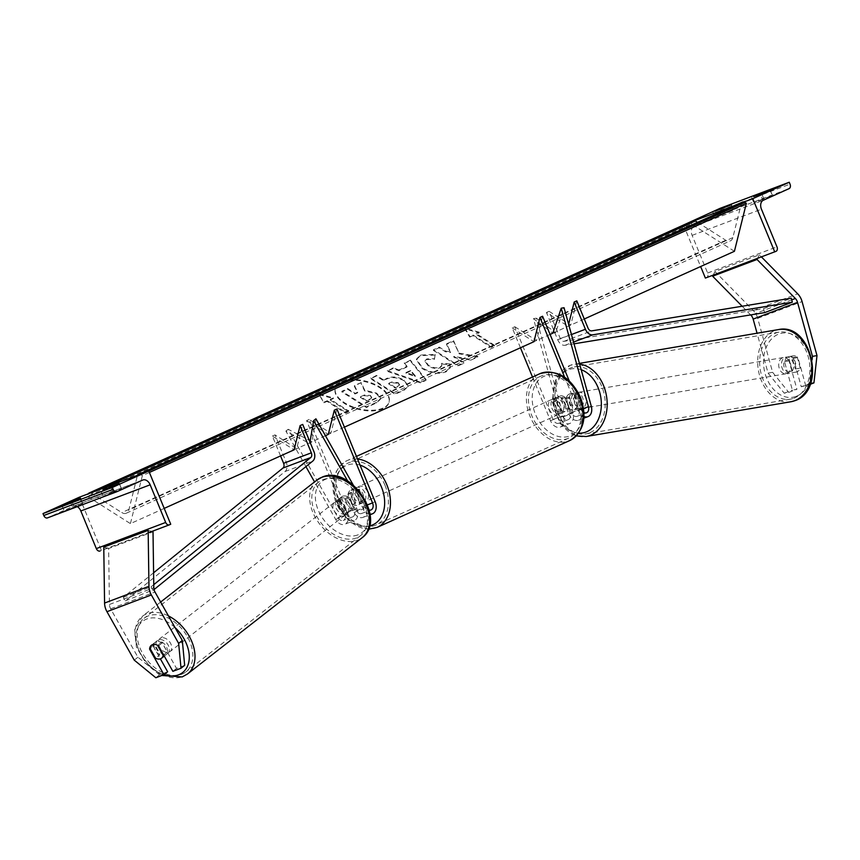 <?xml version="1.0" encoding="UTF-8"?>
<svg xmlns="http://www.w3.org/2000/svg" width="860" height="860" viewBox="0 0 860 860"><rect width="100%" height="100%" fill="white"/><g stroke="black" fill="none" stroke-linecap="round" stroke-linejoin="round"><path stroke-width="0.64" stroke-dasharray="4.3 3.22" d="M339.883 500.713A8.224 5.784 51.6 0 1 341.603 496.833A8.224 5.784 51.6 0 1 342.721 496.209A8.224 5.784 51.6 0 1 348.762 497.36L356.266 510.69A5.762 3.999 69.3 0 0 361.512 513.527A5.762 3.999 69.3 0 0 363.124 506.497L356.846 491.286A8.224 5.923 -114.3 0 0 350.912 490.028A8.224 5.923 -114.3 0 0 347.977 494.64L354.245 509.851A5.762 3.999 -110.7 0 1 352.632 516.881A5.762 3.999 -110.7 0 1 347.386 514.033L339.883 500.713L337.593 502.53L345.096 515.85A9.879 6.848 -110.7 0 0 354.083 520.73L344.656 524.288A9.879 6.848 -110.7 0 1 335.669 519.408L314.545 481.933M336.916 408.994L330.885 433.236L309.181 419.465L347.418 512.227L356.846 508.668L350.579 493.468A8.224 5.923 65.7 0 1 353.514 488.856A8.224 5.923 65.7 0 1 359.458 490.114L365.726 505.325A9.879 6.848 69.3 0 1 362.963 517.376A9.879 6.848 69.3 0 1 353.976 512.495L346.462 499.176A8.224 5.784 -128.4 0 0 340.431 498.026A8.224 5.784 -128.4 0 0 339.313 498.649A8.224 5.784 -128.4 0 0 337.593 502.53M309.181 419.465L306.579 420.637L344.817 513.409A5.762 3.999 -110.7 0 1 343.204 520.44A5.762 3.999 -110.7 0 1 337.958 517.591L288.186 429.269L312.029 441.739L315.921 418.809M369.209 510.077A5.762 3.999 -110.7 0 1 365.693 507.131L353.256 485.062M370.015 514.097A9.879 6.848 -110.7 0 1 363.404 508.948L347.655 480.998M305.913 466.614L285.885 431.086L309.74 443.556L309.987 442.083M356.846 508.668A9.879 6.848 -110.7 0 1 354.083 520.73M347.418 512.227A9.879 6.848 -110.7 0 1 344.656 524.288M285.885 431.086L288.186 429.269M306.579 420.637L328.284 434.418L330.885 433.236M309.74 443.556L312.029 441.739M356.846 491.286L359.458 490.114M348.762 497.36L346.462 499.176M347.977 494.64L350.579 493.468M110.929 487.319L113.133 492.64L103.146 496.403L111.477 492.651L109.499 487.856M62.114 505.734L64.306 511.055L82.743 503.53L80.55 498.209M70.66 502.509L72.638 507.292M77.282 506.647A7.407 5.138 69.3 0 0 73.519 506.153A7.407 5.138 69.3 0 0 73.315 506.239L47.536 517.86M113.133 492.64L121.464 488.878L111.477 492.651M64.306 511.055L82.743 503.53M79.453 497.155L101.383 550.389L170.731 524.235M101.383 550.389L100.082 550.97M72.1 501.96L74.293 507.282M80.464 498.284L82.624 503.53M100.953 491.081L103.146 496.403M119.293 483.632L121.464 488.878M353.954 497.273A8.224 5.923 -114.3 0 0 362.877 502.681A8.224 5.923 -114.3 0 0 365.048 493.092A8.224 5.923 -114.3 0 0 356.115 487.674A8.224 5.923 -114.3 0 0 353.954 497.273M355.943 490.63L359.061 489.222A8.224 5.923 65.7 0 1 362.963 494.027A8.224 5.923 65.7 0 1 363.543 500.079L360.415 501.487L355.943 490.63A8.224 5.923 -114.3 0 0 350.912 490.028A8.224 5.923 -114.3 0 0 348.171 493.565L352.643 504.422A8.224 5.923 -114.3 0 0 357.674 505.024A8.224 5.923 -114.3 0 0 360.415 501.487M352.643 504.422L355.771 503.014A8.224 5.923 65.7 0 1 351.869 498.209A8.224 5.923 65.7 0 1 351.299 492.156L348.171 493.565M564.988 402.942A8.224 5.923 65.7 0 1 565.568 408.994L568.686 407.586L564.214 396.729L561.086 398.137A8.224 5.923 65.7 0 1 564.988 402.942M551.819 408.059A8.224 5.923 -114.3 0 0 560.741 413.477A8.224 5.923 -114.3 0 0 562.913 403.877A8.224 5.923 -114.3 0 0 553.98 398.47A8.224 5.923 -114.3 0 0 551.819 408.059M557.796 411.929A8.224 5.923 65.7 0 1 553.894 407.124A8.224 5.923 65.7 0 1 553.324 401.072L556.442 399.653L560.924 410.521L557.796 411.929L553.324 401.072M560.924 410.521A8.224 5.923 -114.3 0 0 565.955 411.123A8.224 5.923 -114.3 0 0 568.686 407.586M564.214 396.729A8.224 5.923 -114.3 0 0 559.183 396.127A8.224 5.923 -114.3 0 0 556.442 399.653M355.771 503.014L351.299 492.156M359.061 489.222L363.543 500.079M561.086 398.137L565.568 408.994M549.207 409.242A8.224 5.923 -114.3 0 0 558.14 414.649A8.224 5.923 -114.3 0 0 560.301 405.049A8.224 5.923 -114.3 0 0 551.378 399.642A8.224 5.923 -114.3 0 0 549.207 409.242M356.556 496.102A8.224 5.923 -114.3 0 0 365.489 501.509A8.224 5.923 -114.3 0 0 367.65 491.909A8.224 5.923 -114.3 0 0 358.717 486.502A8.224 5.923 -114.3 0 0 356.556 496.102M385.011 485.362A33.981 24.467 -114.3 0 0 348.139 463.024A33.981 24.467 -114.3 0 0 339.195 502.648A33.981 24.467 -114.3 0 0 376.067 524.987A33.981 24.467 -114.3 0 0 385.011 485.362M577.673 398.502A33.981 24.467 -114.3 0 0 540.789 376.164A33.981 24.467 -114.3 0 0 531.846 415.788A33.981 24.467 -114.3 0 0 568.729 438.127A33.981 24.467 -114.3 0 0 577.673 398.502M184.674 665.35L176.526 668.424L162.164 642.936A8.224 5.784 -128.4 0 0 156.122 641.775A8.224 5.784 -128.4 0 0 155.004 642.409A8.224 5.784 -128.4 0 0 153.284 646.279L150.221 648.709M153.284 646.279L160.369 658.846M155.843 677.755L159.508 674.842L167.646 671.778M159.508 674.842L137.923 657.223L110.628 608.794A6.579 4.569 -110.7 0 1 110.134 607.762A6.579 4.569 -110.7 0 1 109.435 604.472L108.639 548.529L153.016 531.792M137.923 657.223L134.257 660.136M151.854 531.448L148.156 530.373M108.639 548.529L103.77 547.121M176.526 668.424L172.86 671.327M162.164 642.936L158.498 645.838A8.224 5.784 -128.4 0 0 155.8 644.591A8.224 5.644 52 0 0 152.521 644.634A8.224 5.644 52 0 0 151.446 645.226L157.584 640.442A8.224 5.644 52 0 1 158.659 639.851A8.224 5.644 52 0 1 167.614 644.172A8.224 5.644 52 0 1 167.711 653.417A8.224 5.644 52 0 1 166.636 654.008A8.224 5.644 52 0 1 157.67 649.687A8.224 5.644 52 0 1 157.584 640.442M159.809 654.858A8.224 5.644 52 0 1 154.101 644.742L159.809 654.858L155.552 658.179M149.855 648.064L154.101 644.742M161.712 641.947A8.224 5.644 52 0 1 167.41 652.052L161.712 641.947L157.487 645.236M163.647 654.987L167.41 652.052M338.002 499.886A8.224 5.644 52 0 1 346.967 504.218A8.224 5.644 52 0 1 347.053 513.452A8.224 5.644 52 0 1 345.989 514.054A8.224 5.644 52 0 1 337.023 509.722A8.224 5.644 52 0 1 336.937 500.477A8.224 5.644 52 0 1 338.002 499.886M337.227 501.842L342.925 511.958A8.224 5.644 52 0 1 337.227 501.842L340.065 499.628A8.224 5.644 52 0 1 341.656 496.8A8.224 5.644 52 0 1 342.721 496.209A8.224 5.644 52 0 1 347.666 496.833L344.838 499.036A8.224 5.644 52 0 1 350.536 509.152L344.838 499.036M342.925 511.958L345.763 509.743A8.224 5.644 52 0 0 350.708 510.367A8.224 5.644 52 0 0 351.772 509.776A8.224 5.644 52 0 0 353.363 506.938L350.536 509.152M340.065 499.628L345.763 509.743M353.363 506.938L347.666 496.833M343.624 515.892A8.224 5.644 52 0 1 334.669 511.56A8.224 5.644 52 0 1 334.572 502.326A8.224 5.644 52 0 1 335.647 501.735A8.224 5.644 52 0 1 344.602 506.056A8.224 5.644 52 0 1 344.699 515.301A8.224 5.644 52 0 1 343.624 515.892M161.013 638.002A8.224 5.644 -128 0 0 159.939 638.604A8.224 5.644 -128 0 0 160.035 647.838A8.224 5.644 -128 0 0 168.99 652.17A8.224 5.644 -128 0 0 170.065 651.579A8.224 5.644 -128 0 0 169.979 642.334A8.224 5.644 -128 0 0 161.013 638.002M181.481 674.326A33.981 23.317 -128 0 0 185.91 671.875A33.981 23.317 -128 0 0 185.534 633.712A33.981 23.317 -128 0 0 148.522 615.846A33.981 23.317 -128 0 0 144.093 618.297A33.981 23.317 -128 0 0 144.48 656.459A33.981 23.317 -128 0 0 181.481 674.326M323.156 479.568A33.981 23.317 52 0 1 360.157 497.435A33.981 23.317 52 0 1 360.544 535.608A33.981 23.317 52 0 1 356.115 538.059A33.981 23.317 52 0 1 319.103 520.182A33.981 23.317 52 0 1 318.727 482.019A33.981 23.317 52 0 1 323.156 479.568M812.066 359.867L809.4 383.689L801.262 386.753L793.404 358.33A8.224 5.88 -99.9 0 0 788.856 356.642A8.224 5.88 -99.9 0 0 788.093 356.846A8.224 5.88 -99.9 0 0 784.524 361.684L792.382 390.107L796.919 389.311L788.77 392.386L784.234 393.181L768.077 373.111L757.058 333.218M793.404 358.33L797.94 357.534A8.224 5.88 -99.9 0 0 793.393 355.846A8.224 5.88 -99.9 0 0 792.63 356.051A8.224 5.88 -99.9 0 0 789.061 360.888L796.919 389.311M784.234 393.181L792.382 390.107M768.077 373.111L772.624 372.315L757.692 318.308A13.169 9.127 69.3 0 0 756.95 316.136A13.169 9.127 69.3 0 0 753.328 310.557L714.982 271.545L759.369 254.807L761.444 256.925M757.563 258.387L759.369 254.807M713.176 275.125L714.982 271.545M750.651 314.9L742.148 306.246M801.262 386.753L810.227 384.291M809.4 383.689L810.529 383.485M772.624 372.315L788.77 392.386M805.798 385.968L797.94 357.534M784.524 361.684L789.061 360.888M785.363 357.287A8.224 6.02 80.4 0 1 786.169 357.072A8.224 6.02 80.4 0 1 793.371 363.619A8.224 6.02 80.4 0 1 789.727 373.079A8.224 6.02 80.4 0 1 788.921 373.294A8.224 6.02 80.4 0 1 781.729 366.747A8.224 6.02 80.4 0 1 785.363 357.287M795.296 368.962L800.284 368.123A8.224 6.02 80.4 0 1 796.919 371.853A8.224 6.02 80.4 0 1 796.113 372.079A8.224 6.02 80.4 0 1 792.318 371.079L789.2 359.802A8.224 6.02 80.4 0 1 792.554 356.062A8.224 6.02 80.4 0 1 793.361 355.846A8.224 6.02 80.4 0 1 797.166 356.835L792.178 357.685A8.224 6.02 80.4 0 1 795.296 368.962L792.178 357.685M800.284 368.123L797.166 356.835M789.2 359.802L784.223 360.652L787.341 371.928A8.224 6.02 80.4 0 1 784.223 360.652M787.341 371.928L792.318 371.079M575.125 392.977A8.224 6.02 80.4 0 1 575.931 392.762A8.224 6.02 80.4 0 1 583.134 399.309A8.224 6.02 80.4 0 1 579.489 408.769A8.224 6.02 80.4 0 1 578.683 408.984A8.224 6.02 80.4 0 1 571.481 402.437A8.224 6.02 80.4 0 1 575.125 392.977M569.557 397.094L572.674 408.371A8.224 6.02 80.4 0 1 569.557 397.094L566.235 397.653A8.224 6.02 80.4 0 1 569.589 393.923A8.224 6.02 80.4 0 1 570.395 393.697A8.224 6.02 80.4 0 1 574.2 394.697L577.511 394.127A8.224 6.02 80.4 0 1 580.629 405.404L577.511 394.127M578.683 408.984L573.147 409.93A8.224 6.02 80.4 0 0 573.953 409.715A8.224 6.02 80.4 0 0 577.318 405.974L580.629 405.404M573.147 409.93A8.224 6.02 80.4 0 1 569.352 408.93L572.674 408.371M566.235 397.653L569.352 408.93M577.318 405.974L574.2 394.697M577.888 392.515A8.224 6.02 80.4 0 1 578.694 392.289A8.224 6.02 80.4 0 1 585.896 398.836A8.224 6.02 80.4 0 1 582.252 408.306A8.224 6.02 80.4 0 1 581.446 408.521A8.224 6.02 80.4 0 1 574.254 401.975A8.224 6.02 80.4 0 1 577.888 392.515M786.964 373.552A8.224 6.02 -99.6 0 0 790.609 364.081A8.224 6.02 -99.6 0 0 783.406 357.534A8.224 6.02 -99.6 0 0 782.6 357.76A8.224 6.02 -99.6 0 0 778.956 367.22A8.224 6.02 -99.6 0 0 786.158 373.767A8.224 6.02 -99.6 0 0 786.964 373.552M793.791 398.266A33.981 24.854 -99.6 0 0 808.83 359.19A33.981 24.854 -99.6 0 0 779.096 332.143A33.981 24.854 -99.6 0 0 775.774 333.046A33.981 24.854 -99.6 0 0 760.734 372.122A33.981 24.854 -99.6 0 0 790.469 399.158A33.981 24.854 -99.6 0 0 793.791 398.266M589.089 433.021A33.981 24.854 80.4 0 1 585.767 433.913A33.981 24.854 80.4 0 1 556.022 406.877A33.981 24.854 80.4 0 1 571.062 367.79A33.981 24.854 80.4 0 1 574.383 366.897A33.981 24.854 80.4 0 1 604.129 393.944A33.981 24.854 80.4 0 1 589.089 433.021M762.336 199.197L754.005 202.96L772.43 195.435L762.336 199.197L760.358 194.414M686.205 223.793L694.633 220.622M735.633 205.153L744.061 201.971M723.496 213.85L715.165 217.601L733.601 210.076L723.496 213.85L721.529 209.055M705.383 278.07L706.683 277.479A3.698 2.569 69.3 0 0 707.619 273.007L692.106 235.361A7.407 5.138 -110.7 0 1 693.966 226.406L719.745 214.785A3.698 2.569 69.3 0 0 720.68 210.302L719.895 208.41M683.517 225.008L700.631 266.536M731.322 204.83L733.483 210.087M722.959 208.518L725.152 213.839M712.972 212.28L715.165 217.601M770.151 190.189L772.323 195.435M761.799 193.865L763.992 199.187M751.812 197.639L754.005 202.96M574.899 395.406L579.006 410.263A5.762 3.999 -110.7 0 1 577.071 416.337A5.762 3.999 -110.7 0 1 571.395 412.596L565.128 397.385A8.224 5.923 -114.3 0 0 559.183 396.127A8.224 5.923 -114.3 0 0 556.248 400.738L562.515 415.939A5.762 3.999 69.3 0 0 568.191 419.691A5.762 3.999 69.3 0 0 570.137 413.606L566.03 398.75A8.224 5.88 80.1 0 1 569.589 393.923A8.224 5.88 80.1 0 1 570.363 393.708A8.224 5.88 80.1 0 1 574.899 395.406L577.737 394.912A8.224 5.88 -99.9 0 0 573.19 393.213A8.224 5.88 -99.9 0 0 572.427 393.418A8.224 5.88 -99.9 0 0 568.868 398.255L572.964 413.112A9.879 6.848 69.3 0 1 569.642 423.539A9.879 6.848 69.3 0 1 559.914 417.121L553.646 401.91A8.224 5.923 65.7 0 1 556.581 397.298A8.224 5.923 65.7 0 1 562.526 398.556L568.793 413.767L578.221 410.209A9.879 6.848 69.3 0 0 584.005 416.498M520.44 347.773L512.248 327.907L514.85 326.736L553.087 419.497A5.762 3.999 69.3 0 0 558.763 423.249A5.762 3.999 69.3 0 0 560.698 417.164L533.479 318.673L552.808 333.185L555.646 332.691L564.053 307.719M569.212 380.851L580.822 409.037A5.762 3.999 69.3 0 0 583.983 412.617M568.793 413.767A9.879 6.848 -110.7 0 0 578.522 420.196A9.879 6.848 -110.7 0 0 581.844 409.758L577.737 394.912M532.49 377.013L550.486 420.669A9.879 6.848 69.3 0 0 560.215 427.097A9.879 6.848 69.3 0 0 563.537 416.67L536.317 318.178L555.646 332.691M536.317 318.178L533.479 318.673M514.85 326.736L536.554 340.506L542.585 316.265M512.248 327.907L533.952 341.689L536.554 340.506M564.611 377.185L578.221 410.209M565.128 397.385L562.526 398.556M566.03 398.75L568.868 398.255M556.248 400.738L553.646 401.91M280.553 455.929L272.373 436.063L294.077 449.834L296.678 448.662L302.709 424.421M153.607 572.782L123.281 597.334L125.291 600.861L285.025 471.538A8.224 5.708 69.3 0 0 286.208 462.132L274.974 434.88L296.678 448.662M125.291 600.861L154.048 589.573M123.281 597.334L151.016 586.875L153.026 590.401M151.016 586.875L153.768 584.649M274.974 434.88L272.373 436.063M764.604 312.621L763.54 308.665L563.966 341.334A4.117 2.849 -110.7 0 1 560.29 338.56L549.056 311.309L570.76 325.091L576.791 300.849M574.029 343.817L565.031 345.29A8.224 5.708 -110.7 0 1 557.688 339.732L546.455 312.481L568.159 326.262L568.643 324.317M763.54 308.665L791.275 298.205M546.455 312.481L549.056 311.309M570.76 325.091L568.159 326.262M382.979 408.07A27.756 14.222 -166 0 1 351.321 406.253A27.756 14.222 -166 0 1 335.335 388.225A27.756 14.222 -166 0 1 341.57 381.775A27.756 14.222 -166 0 1 373.219 383.592A27.756 14.222 -166 0 1 389.204 401.631A27.756 14.222 -166 0 1 382.979 408.07M382.808 408.758A27.756 14.222 -166 0 1 351.149 406.941A27.756 14.222 -166 0 1 335.163 388.903A27.756 14.222 -166 0 1 341.398 382.463A27.756 14.222 -166 0 1 373.046 384.28A27.756 14.222 -166 0 1 389.032 402.319A27.756 14.222 -166 0 1 382.808 408.758M584.273 318.995L552.808 333.185M550.067 334.422L533.952 341.689M344.398 427.151L328.284 434.418M325.435 435.697L294.077 449.834M164.206 508.389L130.419 523.622L87.441 496.338L87.87 494.629A3.698 2.666 65.7 0 1 88.182 493.866M734.418 251.303L691.44 224.019L87.441 496.338M330.175 400.007L348.601 411.693L345.473 413.101L327.058 401.416L323.93 402.824L319.049 394.632L333.304 398.599L330.175 400.007L330.348 399.319L348.762 411.015L348.601 411.693M435.052 355.083L420.293 355.728L416.369 359.716L422.314 368.671C430.656 373.423 438.579 374.476 446.06 371.832L450.178 367.876L449.78 364.597L441.47 364.038L441.664 366.027L439.793 367.919C436.31 369.08 432.494 368.456 428.334 366.037L424.969 361.318L426.678 359.587L434.364 359.362L435.224 354.406L420.465 355.04L416.541 359.029L422.486 367.994C430.828 372.735 438.74 373.788 446.233 371.144L450.35 367.188L449.78 364.597M406.92 367.016L398.846 370.66L393.02 368.553L387.065 371.24L420.454 382.872L425.979 380.378L410.22 360.802L404.071 363.576L406.92 367.016L407.092 366.338L399.019 369.972L398.846 370.66M404.039 380.873L403.974 380.829C397.739 377.303 391.805 376.777 386.172 379.26L383.323 380.55L376.304 376.089L370.531 378.69L395.084 394.278L404.017 390.257L407.952 386.624L404.146 380.142C397.9 376.615 391.977 376.089 386.344 378.572L383.323 380.55M470.861 360.125L453.725 357.029L463.69 363.35L457.918 365.952L433.365 350.364L439.137 347.762L445.48 351.794L450.361 352.6L446.48 344.452L453.413 341.323L459.262 353.89L477.698 357.04L470.861 360.125L471.033 359.437L453.897 356.341L453.725 357.029M469.721 337.088L472.849 335.679L491.264 347.375L494.392 345.967L475.967 334.271L479.095 332.863L464.841 328.907L469.721 337.088L473.021 334.991L472.849 335.679M149.393 472.462L142.362 475.623L130.419 523.622M140.062 474.301A3.698 2.666 65.7 0 1 140.825 474.656L142.362 475.623M691.44 224.019L691.87 222.31A3.698 2.666 65.7 0 1 693.106 220.687M90.633 492.941A3.698 2.666 65.7 0 1 91.407 493.296L121.787 512.592A7.407 5.332 -114.3 0 0 126.366 513.173A7.407 5.332 -114.3 0 0 128.85 509.926L137.299 475.988A3.698 2.666 65.7 0 1 137.6 475.225M697.535 222.331L725.786 240.262A7.407 5.332 -114.3 0 0 730.366 240.843A7.407 5.332 -114.3 0 0 732.849 237.607L741.298 203.659A3.698 2.666 65.7 0 1 742.535 202.046M361.157 382.539L354.481 385.549L357.728 392.171L355.191 393.31L347.741 388.58L341.958 391.192L366.564 406.812L376.433 402.362L380.518 398.739L380.561 397.599L376.615 393.084L364.758 390.225L361.157 382.539L354.309 386.226L357.556 392.859L355.029 393.998L347.569 389.268L341.785 391.88L366.392 407.5L376.261 403.05L380.356 399.416L380.389 398.287L376.443 393.772L364.586 390.913L360.985 383.216M380.561 397.599L380.389 398.287M366.564 406.812L366.392 407.5M341.958 391.192L341.785 391.88M347.741 388.58L347.569 389.268M355.191 393.31L355.029 393.998M357.728 392.171L357.556 392.859M354.481 385.549L354.309 386.226M364.758 390.225L364.586 390.913M399.019 369.972L393.192 367.865L393.02 368.553M393.192 367.865L387.065 371.24M387.237 370.552L420.626 382.184L420.454 382.872M420.626 382.184L426.151 379.69L425.979 380.378M426.151 379.69L410.392 360.114L410.22 360.802M410.392 360.114L404.071 363.576M404.243 362.888L407.092 366.338M406.049 372.52L410.693 370.423L415.326 375.863L406.049 372.52L405.888 373.197L410.521 371.112L415.154 376.551L405.888 373.197M410.693 370.423L410.521 371.112M415.326 375.863L415.154 376.551M383.495 379.862L376.476 375.401L376.304 376.089M376.476 375.401L370.531 378.69M370.703 378.013L395.256 393.6L395.084 394.278M395.256 393.6L404.189 389.569L408.124 385.936L404.211 380.195M398.126 382.592L399.61 384.721L395.31 387.365L388.827 383.248L391.558 382.012L398.126 382.592L399.438 385.409L395.138 388.053L388.656 383.925L391.386 382.7L397.954 383.281M395.31 387.365L395.138 388.053M388.827 383.248L388.656 383.925M449.952 363.909L441.642 363.35L441.47 364.038M441.642 363.35L441.836 365.339L439.965 367.231C436.482 368.402 432.655 367.768 428.506 365.349L425.141 360.63L426.85 358.899L434.526 358.674L434.364 359.362M434.526 358.674L435.224 354.406M453.897 356.341L463.862 362.662L458.09 365.274L433.526 349.676L439.299 347.075L445.652 351.106L450.533 351.912L446.652 343.763L453.585 340.635L459.262 353.89M459.433 353.202L477.87 356.352L477.698 357.04M453.585 340.635L453.413 341.323M446.652 343.763L446.48 344.452M450.533 351.912L450.361 352.6M445.652 351.106L445.48 351.794M439.299 347.075L439.137 347.762M433.526 349.676L433.365 350.364M458.09 365.274L457.918 365.952M463.862 362.662L463.69 363.35M477.87 356.352L471.033 359.437M473.021 334.991L491.436 346.688L491.264 347.375M491.436 346.688L494.565 345.279L494.392 345.967M494.565 345.279L476.139 333.583L475.967 334.271M476.139 333.583L479.267 332.175L479.095 332.863M479.267 332.175L465.013 328.219L464.841 328.907M465.013 328.219L469.893 336.4M327.058 401.416L327.23 400.728L324.102 402.136L319.049 394.632M319.221 393.944L333.476 397.911L333.304 398.599M324.102 402.136L323.93 402.824M327.23 400.728L345.645 412.424L345.473 413.101M348.762 411.015L345.645 412.424M333.476 397.911L330.348 399.319M370.058 399.438L366.274 401.147L360.372 397.395L364.188 395.675L370.273 396.17L371.595 398.083L366.274 401.147M366.446 400.459L360.544 396.707L364.361 394.987L370.37 395.439L371.767 397.395L370.23 398.75M360.544 396.707L360.372 397.395M337.958 517.591L347.386 514.033M356.266 510.69L365.693 507.131M363.124 506.497L367.521 504.841M335.669 519.408L345.096 515.85M353.976 512.495L363.404 508.948M344.817 513.409L354.245 509.851M365.726 505.325L375.154 501.767M73.315 506.239L142.652 480.084M103.813 549.572L148.189 532.835L103.813 549.572M377.153 527.384A36.614 26.359 65.7 0 1 337.421 503.315A36.614 26.359 65.7 0 1 347.053 460.627A36.614 26.359 65.7 0 1 357.545 459.036M360.06 465.142A32.508 23.403 -114.3 0 0 337.905 473.161A32.508 23.403 -114.3 0 0 337.582 503.444A32.508 23.403 -114.3 0 0 369.553 525.912M539.704 373.767A36.614 26.359 -114.3 0 0 530.072 416.455A36.614 26.359 -114.3 0 0 569.804 440.524M579.274 397.707A32.508 23.403 65.7 0 1 569.739 436.009A32.508 23.403 65.7 0 1 535.447 414.24A32.508 23.403 65.7 0 1 544.982 375.938A32.508 23.403 65.7 0 1 579.274 397.707M110.628 608.794L155.004 592.045M109.435 604.472L153.811 587.724M175.031 627.563A32.508 22.295 -128 0 0 146.877 618.963A32.508 22.295 -128 0 0 137.568 646.483A32.508 22.295 -128 0 0 164.034 674.649M187.534 673.95A36.614 25.123 52 0 1 182.761 676.594A36.614 25.123 52 0 1 142.889 657.341A36.614 25.123 52 0 1 142.48 616.222A36.614 25.123 52 0 1 147.243 613.578A36.614 25.123 52 0 1 168.485 615.953M317.103 479.944A36.614 25.123 -128 0 0 317.512 521.063A36.614 25.123 -128 0 0 357.394 540.317A36.614 25.123 -128 0 0 362.167 537.683M357.76 534.942A32.508 22.295 52 0 1 320.533 514.871A32.508 22.295 52 0 1 326.23 478.998A32.508 22.295 52 0 1 363.457 499.058A32.508 22.295 52 0 1 357.76 534.942M757.692 318.308L802.068 301.57M752.704 314.567L791.716 299.85M753.328 310.557L797.704 293.819M796.166 396.374A32.508 23.768 -99.6 0 0 810.012 356.825A32.508 23.768 -99.6 0 0 778.923 333.992A32.508 23.768 -99.6 0 0 765.088 373.541A32.508 23.768 -99.6 0 0 796.166 396.374M790.91 401.749A36.614 26.778 80.4 0 1 758.864 372.616A36.614 26.778 80.4 0 1 775.075 330.509A36.614 26.778 80.4 0 1 778.655 329.552M579.662 364.167A36.614 26.778 -99.6 0 0 573.942 364.307A36.614 26.778 -99.6 0 0 570.363 365.263A36.614 26.778 -99.6 0 0 554.163 407.371A36.614 26.778 -99.6 0 0 586.208 436.504M578.683 433.128A32.508 23.768 80.4 0 1 553.786 404.329A32.508 23.768 80.4 0 1 568.686 369.682A32.508 23.768 80.4 0 1 581.199 369.725M719.745 214.785L789.093 188.63M693.966 226.406L763.314 200.251M720.68 210.302L790.028 184.148M706.683 277.479L776.032 251.324M707.619 273.007L776.967 246.841M692.106 235.361L761.455 209.206M579.006 410.263L583.585 408.532M560.698 417.164L570.137 413.606M571.395 412.596L580.822 409.037M581.844 409.758L591.271 406.2M563.537 416.67L572.964 413.112M550.486 420.669L559.914 417.121M553.087 419.497L562.515 415.939M286.208 462.132L313.943 451.672M285.025 471.538L312.76 461.067M560.29 338.56L588.025 328.101M557.688 339.732L571.47 334.529M565.031 345.29L573.555 342.076M563.966 341.334L591.701 330.874M148.812 471.054L140.825 474.656M691.87 222.31L87.87 494.629M100.169 489.34L91.407 493.296M725.786 240.262L121.787 512.592M732.849 237.607L128.85 509.926M741.298 203.659L137.299 475.988M376.68 393.127L376.508 393.815M376.615 393.084L376.443 393.772M376.433 402.362L376.261 403.05M404.146 380.142L403.974 380.829M386.344 378.572L386.172 379.26M404.189 389.569L404.017 390.257M398.019 386.14L397.847 386.828M391.558 382.012L391.386 382.7M398.051 382.55L397.879 383.238M420.465 355.04L420.293 355.728M422.421 367.94L422.249 368.628M422.486 367.994L422.314 368.671M446.233 371.144L446.06 371.832M439.965 367.231L439.793 367.919M428.506 365.349L428.334 366.037M428.441 365.306L428.269 365.994M426.85 358.899L426.678 359.587M370.37 395.439L370.198 396.127M370.445 395.482L370.273 396.17M364.361 394.987L364.188 395.675M341.603 496.833L339.313 498.649M361.512 513.527L370.94 509.969M352.632 516.881L343.204 520.44M362.963 517.376L370.09 514.688M356.115 487.674L353.514 488.856M142.868 479.998L73.519 506.153M62.006 505.734L64.199 511.055M121.572 488.878L119.379 483.556M100.835 491.081L103.028 496.403M368.456 529.276L349.827 522.17L336.389 503.842C329.391 483.858 332.949 469.452 347.053 460.627L356.448 456.391M362.877 502.681L357.674 505.024M560.741 413.477L565.955 411.123M556.581 397.298L553.98 398.47M558.14 414.649L365.489 501.509M551.378 399.642L358.717 486.502M540.789 376.164L348.139 463.024M568.729 438.127L376.067 524.987M155.004 642.409L151.338 645.312M160.637 602.043L142.48 616.222L134.74 629.584L136.439 647.204L146.479 664.081L161.884 675.476M164.271 656.094L167.711 653.417M336.937 500.477L341.656 496.8M347.053 513.452L351.772 509.776M334.572 502.326L159.939 638.604M360.544 535.608L185.91 671.875M318.727 482.019L144.093 618.297M344.699 515.301L170.065 651.579M788.856 356.642L793.393 355.846M579.436 363.371L570.019 365.36L555.807 379.056L552.109 401.48L559.924 423.432L576.351 435.923M793.361 355.846L786.169 357.072M796.113 372.079L788.921 373.294M575.931 392.762L570.395 393.697M578.694 392.289L783.406 357.534M585.767 433.913L790.469 399.158M574.383 366.897L779.096 332.143M581.446 408.521L786.158 373.767M731.409 204.755L733.601 210.076M712.865 212.28L715.058 217.601M770.237 190.114L772.43 195.435M751.694 197.639L753.887 202.96M570.363 393.708L573.19 393.213M577.071 416.337L586.499 412.789M560.215 427.097L569.642 423.539M568.191 419.691L558.763 423.249M578.522 420.196L583.886 418.164M335.335 388.225L335.163 388.903M126.366 513.173L730.366 240.843M389.204 401.631L389.032 402.319M380.518 398.739L380.356 399.416M407.952 386.624L408.124 385.936M399.438 385.409L399.61 384.721M416.369 359.716L416.541 359.029M450.178 367.876L450.35 367.188M441.664 366.027L441.836 365.339M424.969 361.318L425.141 360.63M371.767 397.395L371.595 398.083"/><path stroke-width="1.29" d="M353.256 485.062L315.921 418.809L313.631 420.626L347.655 480.998M325.435 435.697L328.284 434.418L334.314 410.177L372.552 502.939A5.762 3.999 -110.7 0 1 370.94 509.969A5.762 3.999 -110.7 0 1 369.209 510.077M314.545 481.933L305.913 466.614M309.987 442.083L313.631 420.626M334.314 410.177L336.916 408.994L375.154 501.767A9.879 6.848 -110.7 0 1 372.391 513.828A9.879 6.848 -110.7 0 1 370.015 514.097M109.499 487.856L109.284 487.33L102.899 490.039L119.293 483.632M116.67 491.78L47.536 517.86A3.698 2.569 -110.7 0 1 47.429 517.903A3.698 2.569 -110.7 0 1 43.785 515.495L43 513.592L112.348 487.437L148.791 471L170.731 524.235L169.431 524.815A3.698 2.569 -110.7 0 1 169.323 524.858A3.698 2.569 -110.7 0 1 165.679 522.45L150.167 484.814A7.407 5.138 69.3 0 0 142.868 479.998A7.407 5.138 69.3 0 0 142.652 480.084L116.885 491.705A3.698 2.569 -110.7 0 1 116.777 491.748A3.698 2.569 -110.7 0 1 113.133 489.34L112.348 487.437M43 513.592L79.453 497.155L148.791 471M109.284 487.33L119.26 483.556M70.445 501.971L80.55 498.209L64.059 504.691L70.445 501.971L70.66 502.509M99.986 551.013L100.082 550.97A3.698 2.569 -110.7 0 1 99.986 551.013A3.698 2.569 -110.7 0 1 96.331 548.605L80.819 510.969A7.407 5.138 69.3 0 0 77.282 506.647M151.403 645.269A8.224 5.644 52 0 0 149.855 648.064L155.552 658.179A8.224 5.644 52 0 0 160.498 658.792A8.224 5.644 52 0 0 161.573 658.201A8.224 5.644 52 0 0 163.163 655.374L157.466 645.258A8.224 5.644 52 0 0 155.8 644.591A8.224 5.784 -128.4 0 0 152.456 644.678A8.224 5.784 -128.4 0 0 151.338 645.312A8.224 5.784 -128.4 0 0 149.619 649.192L163.98 674.681L155.843 677.755L134.257 660.136L106.962 611.696A13.169 9.127 -110.7 0 1 105.963 609.643A13.169 9.127 -110.7 0 1 104.576 603.053L103.77 547.121L148.156 530.373L148.952 586.316A13.169 9.127 -110.7 0 0 150.35 592.895A13.169 9.127 -110.7 0 0 151.338 594.959L178.643 643.387L182.309 640.485L155.004 592.045A6.579 4.569 -110.7 0 1 154.51 591.024A6.579 4.569 -110.7 0 1 153.811 587.724L153.016 531.792L151.854 531.448M150.221 648.709L149.619 649.192M182.309 640.485L184.674 665.35L181.008 668.263L178.643 643.387M160.369 658.846L167.646 671.778L163.98 674.681M158.498 645.838L172.86 671.327L181.008 668.263M810.227 384.291L813.936 382.894L817 355.578L812.463 356.373L797.532 302.354A6.579 4.569 69.3 0 0 797.166 301.279A6.579 4.569 69.3 0 0 795.35 298.485L757.015 259.473L757.563 258.387M757.058 333.218L753.156 319.103A6.579 4.569 69.3 0 0 752.779 318.017A6.579 4.569 69.3 0 0 750.974 315.222L750.651 314.9M812.463 356.373L812.066 359.867M817 355.578L802.068 301.57A13.169 9.127 69.3 0 0 801.326 299.398A13.169 9.127 69.3 0 0 797.704 293.819L761.444 256.925M742.148 306.246L712.628 276.21L713.176 275.125M712.628 276.21L757.015 259.473M810.529 383.485L813.936 382.894M760.143 193.876L770.237 190.114L753.758 196.596L760.143 193.876L760.358 194.414M700.631 266.536L705.383 278.07L776.032 251.324A3.698 2.569 69.3 0 0 776.967 246.841L761.455 209.206A7.407 5.138 -110.7 0 1 763.314 200.251L789.093 188.63A3.698 2.569 69.3 0 0 790.028 184.148L789.243 182.245L719.895 208.41L686.205 223.793M694.633 220.622L735.633 205.153M744.061 201.971L752.79 198.681L774.731 251.915M789.243 182.245L752.79 198.681M721.303 208.528L731.409 204.755L714.918 211.237L721.303 208.528L721.529 209.055M583.983 412.617A5.762 3.999 69.3 0 0 586.499 412.789A5.762 3.999 69.3 0 0 588.444 406.705L561.214 308.213L552.808 333.185L550.067 334.422M584.005 416.498A9.879 6.848 69.3 0 0 587.95 416.638A9.879 6.848 69.3 0 0 591.271 406.2L564.053 307.719L561.214 308.213M344.398 427.151L533.952 341.689L539.983 317.447L542.585 316.265L569.212 380.851M520.44 347.773L532.49 377.013M539.983 317.447L564.611 377.185M164.206 508.389L294.077 449.834L300.108 425.592L311.341 452.844A4.117 2.849 69.3 0 1 310.75 457.541L153.768 584.649M153.607 572.782L283.004 468.012A4.117 2.849 69.3 0 0 283.596 463.303L280.553 455.929M154.048 589.573L312.76 461.067A8.224 5.708 69.3 0 0 313.943 451.672L302.709 424.421L300.108 425.592M792.339 302.161L791.275 298.205L591.701 330.874A4.117 2.849 -110.7 0 1 588.025 328.101L576.791 300.849L574.19 302.021L585.423 329.272A8.224 5.708 -110.7 0 0 592.766 334.83L792.339 302.161L764.604 312.621L574.029 343.817M568.643 324.317L574.19 302.021M137.6 475.225A3.698 2.666 65.7 0 1 138.535 474.365L742.535 202.046A3.698 2.666 65.7 0 1 744.824 202.337L746.362 203.304L734.418 251.303L584.273 318.995M746.362 203.304L149.393 472.462M88.182 493.866A3.698 2.666 65.7 0 1 89.118 493.006A3.698 2.666 65.7 0 1 90.633 492.941M89.118 493.006L693.106 220.687A3.698 2.666 65.7 0 1 695.396 220.977L697.535 222.331M138.535 474.365A3.698 2.666 65.7 0 1 140.062 474.301M367.521 504.841L372.552 502.939M43.785 515.495L113.133 489.34M169.323 524.858L148.189 532.835L169.226 524.901M96.331 548.605L165.679 522.45M80.819 510.969L150.167 484.814M357.545 459.036A36.614 26.359 65.7 0 1 386.796 484.696A36.614 26.359 65.7 0 1 377.153 527.384L368.456 529.276M369.553 525.912A32.508 23.403 -114.3 0 0 381.41 486.91A32.508 23.403 -114.3 0 0 360.06 465.142M539.704 373.767C556.882 369.026 570.47 376.873 580.478 397.309C587.466 417.293 583.908 431.698 569.804 440.524A36.614 26.359 -114.3 0 0 579.446 397.836A36.614 26.359 -114.3 0 0 539.704 373.767L356.448 456.391M104.576 603.053L148.952 586.316M106.962 611.696L151.338 594.959M164.034 674.649A32.508 22.295 -128 0 0 178.407 674.896A32.508 22.295 -128 0 0 175.031 627.563M321.877 477.3A36.614 25.123 -128 0 0 317.103 479.944L322.446 476.977C350.676 464.851 387.419 519.677 362.167 537.683A36.614 25.123 -128 0 0 361.748 496.553A36.614 25.123 -128 0 0 321.877 477.3M168.485 615.953A36.614 25.123 52 0 1 193.005 644.807A36.614 25.123 52 0 1 187.534 673.95L362.167 537.683M753.156 319.103L797.532 302.354M750.974 315.222L752.704 314.567M791.716 299.85L795.35 298.485M790.91 401.749L794.833 400.695C826.912 390.58 811.775 322.36 778.655 329.552A36.614 26.778 80.4 0 1 810.7 358.685A36.614 26.778 80.4 0 1 794.489 400.792A36.614 26.778 80.4 0 1 790.91 401.749L586.208 436.504A36.614 26.778 -99.6 0 0 589.788 435.547A36.614 26.778 -99.6 0 0 606.687 397.266A36.614 26.778 -99.6 0 0 579.662 364.167M581.199 369.725A32.508 23.768 80.4 0 1 601.237 400.954A32.508 23.768 80.4 0 1 585.929 432.064A32.508 23.768 80.4 0 1 578.683 433.128M583.585 408.532L588.444 406.705M283.596 463.303L311.341 452.844M283.004 468.012L310.75 457.541M571.47 334.529L585.423 329.272M573.555 342.076L592.766 334.83M744.824 202.337L148.812 471.054M695.396 220.977L100.169 489.34M370.09 514.688L372.391 513.828M116.777 491.748L47.429 517.903M569.804 440.524L377.153 527.384M161.884 675.476L182.191 676.917L187.534 673.95M160.637 602.043L317.103 479.944M161.573 658.201L164.271 656.094M778.655 329.552L579.436 363.371M576.351 435.923L586.208 436.504M583.886 418.164L587.95 416.638"/></g></svg>
